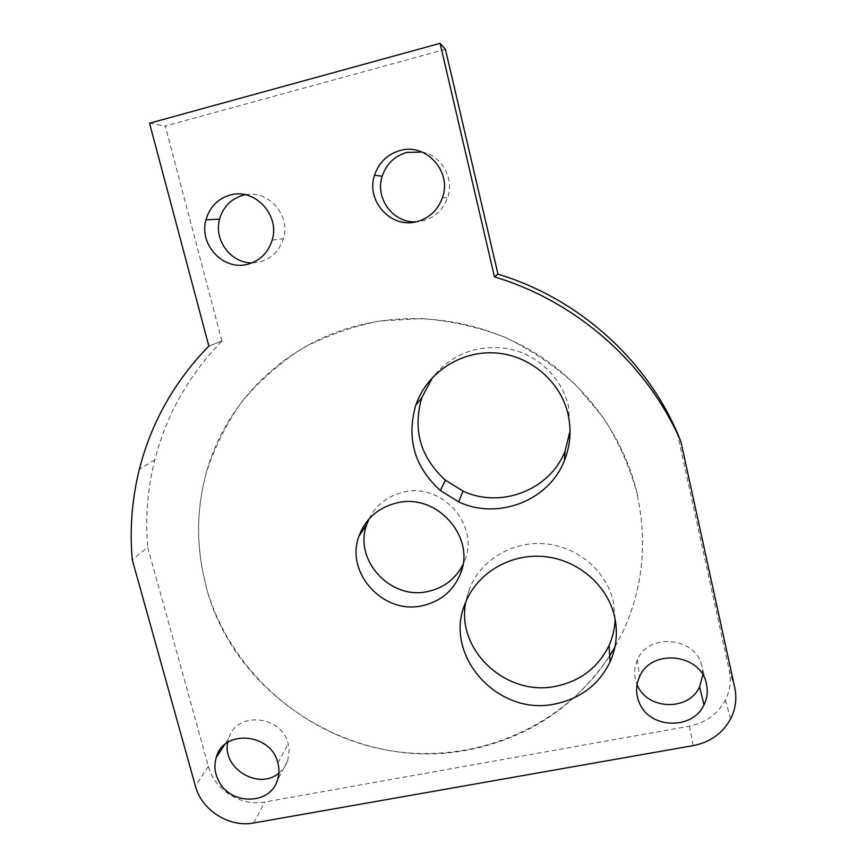 <?xml version="1.0" encoding="UTF-8"?>
<svg xmlns="http://www.w3.org/2000/svg" width="867" height="867" viewBox="0 0 867 867"><rect width="100%" height="100%" fill="white"/><g stroke="black" fill="none" stroke-linecap="round" stroke-linejoin="round"><path stroke-width="0.65" stroke-dasharray="4.33 3.25" d="M677.214 432.687L729.212 670.072C731.39 680.573 730.101 690.62 725.332 700.211C717.692 714.224 705.695 722.883 689.33 726.188L264.782 802.029C241.08 806.743 214.377 789.826 208.373 766.363L147.715 547.359L132.25 559.703M422.088 152.061C441.715 155.637 454.492 178.58 447.632 197.73C441.888 212.491 431.322 220.521 415.954 221.822M245.394 194.75C268.521 189.721 290.813 215.558 283.411 238.696C278.155 253.988 267.697 262.04 252.048 262.864M702.747 673.605L702.032 666.896C696.992 637.137 648.624 632.021 637.451 659.809C633.82 667.969 633.701 676.195 637.072 684.496M278.86 773.136C283.021 769.809 285.991 765.637 287.736 760.597L289.188 750.139L288.202 743.843C281.905 714.82 235.618 711.005 228.595 738.651L227.707 742.412M637.375 495.61L637.7 495.545C630.342 468.321 619.06 442.571 603.833 418.295L576.295 385.382C554.913 365.917 531.178 349.9 505.093 337.339C478.085 326.989 450.32 320.736 421.785 318.557L379.54 321.061C351.915 326.545 325.927 335.811 301.597 348.87C278.6 363.858 258.474 381.729 241.232 402.483C225.886 424.537 214.16 448.25 206.053 473.599L206.064 473.588C196.083 511.053 196.115 548.518 206.162 585.994L205.88 586.049C228.455 668.414 300.882 734.165 385.999 749.955C471.052 765.669 562.553 729.006 609.696 655.777C575.2 706.973 527.71 738.435 467.237 750.139C354.505 772.259 233.884 695.908 205.891 586.038L206.173 585.973C196.137 548.508 196.094 511.042 206.064 473.588C225.073 402.212 285.395 342.476 361.647 324.583C419.129 310.928 483.114 321.072 535.069 352.956C586.851 385.111 624.576 437.835 637.7 495.545L637.375 495.61C647.346 542.59 642.826 587.317 623.839 629.778L614.887 647.216M497.951 274.026L494.483 276.898M208.622 346.139L222.158 340.904C188.854 375.043 166.399 414.686 154.803 459.846C147.563 488.674 145.201 517.848 147.715 547.359M221.909 340.969L165.272 126.051L445.432 49.321M369.049 518.932C376.191 504.897 387.625 495.989 403.339 492.196C441.747 482.15 480.09 525.25 464.604 560.83L462.859 564.851M615.115 619.168L613.37 601.622C606.401 570.898 577.281 546.362 544.671 543.739C512.05 540.997 480.448 560.288 469.405 588.986L465.774 602.001M570.042 431.083L568.568 406.536C562.087 378.283 538.234 354.993 509.482 348.913C478.085 343.917 452.476 353.378 432.644 377.318M637.386 495.621C647.346 542.601 642.837 587.327 623.839 629.789L614.876 647.248M149.536 123.212L165.272 126.051M222.158 340.904L208.86 346.074M734.739 687.596L729.212 670.072M208.373 766.363L195.389 786.044M705.966 682.112L702.032 666.896M277.863 762.971L288.202 743.843M253.749 822.978L264.782 802.029M689.33 726.188L693.318 745.587M461.894 569.175L464.604 560.83M637.451 659.809L639.521 676.813M228.595 738.651L224.618 744.72M287.736 760.597L277.407 780.267M469.405 588.986L465.286 603.215M730.686 718.786L725.332 700.211M154.803 459.846L139.392 469.188M272.162 240.116L283.411 238.696M442.463 197.6L447.632 197.73"/><path stroke-width="1.3" d="M497.831 274.135C577.01 297.782 644.983 357.952 677.214 432.687L680.888 441.574C647.432 363.977 576.75 301.434 494.483 276.898L440.089 43.35L149.536 123.212L208.86 346.074C174.451 381.426 151.291 422.467 139.392 469.188C131.968 499.024 129.584 529.195 132.25 559.703L195.389 786.044C201.632 810.277 229.256 827.79 253.749 822.978L693.318 745.587C710.29 742.195 722.753 733.265 730.686 718.786C735.639 708.87 736.993 698.477 734.739 687.596L680.888 441.574M399.925 150.565C387.3 154.337 378.846 162.573 374.544 175.253C365.614 201.111 391.353 229.126 417.016 221.573C429.436 218.029 437.922 210.042 442.463 197.6C452.216 171.623 425.979 142.546 399.925 150.565M230.069 195.075C217.682 198.825 209.641 207.083 205.967 219.85C198.662 244.797 223.805 271.295 247.962 264.186C260.154 260.664 268.228 252.644 272.162 240.116C280.214 215.016 254.573 187.532 230.069 195.075M568.08 414.339C560.483 380.873 529.163 354.722 494.461 352.902C459.759 350.951 426.64 373.298 415.802 405.117C406.265 438.518 414.459 466.988 440.371 490.527L458.621 501.852C497.615 520.438 549.039 500.877 564.46 460.399C570.356 445.497 571.559 430.14 568.08 414.339M614.562 616.524C607.333 584.716 577.129 559.248 543.306 556.495C509.471 553.601 476.72 573.542 465.286 603.215C442.723 655.214 497.864 716.738 555.097 703.95C580.597 698.618 598.924 684.594 610.075 661.879C616.513 647.378 618.008 632.26 614.562 616.524M639.683 703.581C635.63 694.64 635.576 685.71 639.521 676.813C651.128 648.072 701.316 653.458 706.529 684.269C708.036 691.454 707.19 698.325 703.982 704.893C692.776 729.992 650.445 729.028 639.683 703.581M218.484 780.528C214.702 772.92 213.954 765.236 216.241 757.487C223.437 728.952 271.317 732.994 277.863 762.971C279.423 768.921 279.272 774.697 277.407 780.267C270.136 805.313 229.918 805.378 218.484 780.528M422.435 605.686C383.582 615.061 344.914 572.849 358.971 536.196C365.527 518.683 378.12 507.596 396.772 502.936C436.556 492.586 476.341 537.269 460.312 574.073C453.203 590.98 440.577 601.525 422.435 605.686M415.954 221.822C393.271 223.307 374.707 198.294 382.206 176.207C386.357 164.004 394.518 156.082 406.688 152.44L422.088 152.061M252.048 262.864C230.98 263.373 213.585 240.051 219.568 219.167C223.144 206.866 230.904 198.911 242.868 195.303L245.394 194.75M637.072 684.496C646.533 709.965 688.615 711.666 699.593 686.837L702.682 675.447M227.707 742.412C222.05 768.444 258.789 790.596 278.86 773.136M614.887 647.216L609.696 655.755L614.876 647.248M440.089 43.35L445.432 49.321L497.951 274.026L494.743 276.833M462.859 564.851C455.468 579.004 443.861 587.869 428.038 591.435C390.518 600.549 353.216 559.789 366.828 524.362L369.049 518.932M465.774 602.001C455.749 649.979 506.361 697.122 556.029 686.22C580.63 681.007 598.306 667.417 609.057 645.449C612.806 637.115 614.822 628.347 615.115 619.168M432.644 377.318L421.774 397.758C412.562 429.989 420.441 457.451 445.421 480.155L463.021 491.08C500.627 508.983 550.22 490.028 565.078 450.959L570.042 431.083M463.021 491.08L458.621 501.852M445.421 480.155L440.371 490.527M706.529 684.269L705.966 682.112M358.971 536.196L366.828 524.362M460.312 574.073L461.894 569.175M699.593 686.837L703.982 704.893M224.618 744.72L216.241 757.487M609.057 645.449L610.075 661.879M421.774 397.758L415.802 405.117M205.967 219.85L219.568 219.167M374.544 175.253L382.206 176.207M565.078 450.959L564.46 460.399"/></g></svg>
